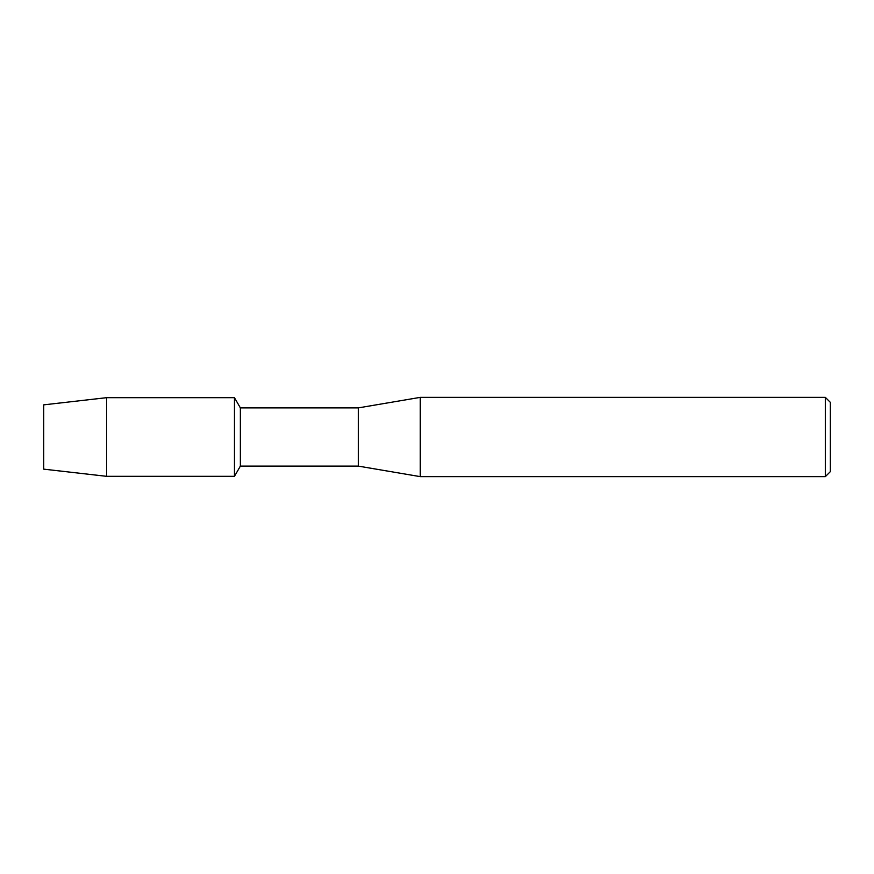 <?xml version="1.0" encoding="UTF-8"?>
<svg xmlns="http://www.w3.org/2000/svg" width="874" height="874" viewBox="0 0 874 874"><rect width="100%" height="100%" fill="white"/><g stroke="black" fill="none" stroke-linecap="round" stroke-linejoin="round"><path stroke-width="1.31" d="M43.7 469.141L43.7 404.859L106.628 397.67L234.461 397.67L240.361 407.885L358.34 407.885L420.274 397.364L825.34 397.364L830.3 402.313L830.3 471.687L825.34 476.636L420.274 476.636L358.34 466.115L240.361 466.115L234.461 476.33L234.461 397.67L234.461 476.33L106.628 476.33L43.7 469.141L43.7 404.859M240.361 466.115L240.361 407.885M358.34 466.115L358.34 407.885M420.274 476.636L420.274 397.364M825.34 476.636L825.34 397.364M106.628 476.33L106.628 397.67"/></g></svg>
